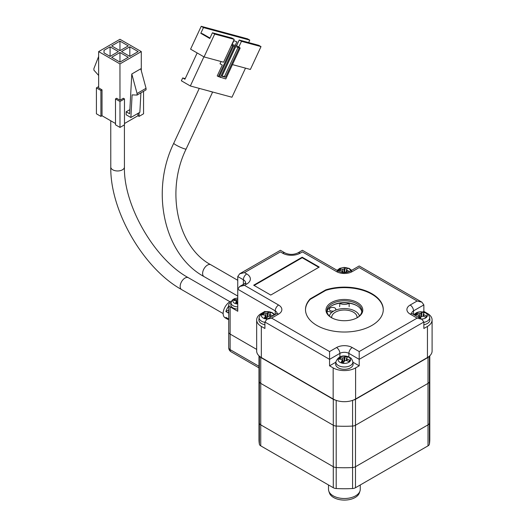<?xml version="1.0" encoding="UTF-8"?>
<svg xmlns="http://www.w3.org/2000/svg" width="526" height="526" viewBox="0 0 526 526"><rect width="100%" height="100%" fill="white"/><g stroke="black" fill="none" stroke-linecap="round" stroke-linejoin="round"><path stroke-width="0.79" d="M429.394 444.174A85.403 49.306 0 0 0 429.788 439.447L429.788 418.446A85.403 49.306 180 0 1 429.394 423.174A4.76 2.748 180 0 1 428.019 424.857A4.76 2.748 0 0 0 429.394 423.174L429.394 444.174A4.76 2.748 0 0 1 428.019 445.851L355.484 487.733L355.484 466.733L428.019 424.857L355.484 466.733L355.484 425.258L428.019 383.382L355.484 425.258A4.76 2.748 180 0 1 352.571 426.053A4.76 2.748 0 0 0 355.484 425.258L355.484 399.339A4.76 2.748 180 0 1 353.518 400.016M259.377 444.174L259.377 423.174A85.403 49.306 180 0 1 258.983 418.446L258.983 439.447A85.403 49.306 0 0 0 259.377 444.174A4.76 2.748 0 0 0 260.745 445.851L333.287 487.733A4.76 2.748 0 0 0 336.193 488.522A85.403 49.306 0 0 0 352.571 488.522A4.76 2.748 0 0 0 355.484 487.733M352.571 488.522L352.571 467.529A85.403 49.306 180 0 1 336.193 467.529L336.193 488.522M335.246 400.016A4.76 2.748 180 0 1 333.287 399.339L333.287 425.258A4.76 2.748 0 0 0 336.193 426.053A4.76 2.748 180 0 1 333.287 425.258L260.745 383.382L333.287 425.258L333.287 466.733L260.745 424.857A4.76 2.748 0 0 1 259.377 423.174A4.76 2.748 0 0 0 260.745 424.857L333.287 466.733A4.76 2.748 0 0 0 336.193 467.529A85.403 49.306 180 0 0 352.571 467.529A4.76 2.748 0 0 0 355.484 466.733A4.76 2.748 0 0 1 352.571 467.529L352.571 426.053A85.403 49.306 180 0 1 336.193 426.053A85.403 49.306 0 0 0 352.571 426.053L352.571 400.378M429.203 356.326A4.76 2.748 180 0 1 428.019 357.456L355.484 399.339M333.287 399.339L260.745 357.456A4.76 2.748 180 0 1 259.561 356.326M429.394 356.161L429.394 381.698A85.403 49.306 0 0 0 429.788 376.971A85.403 49.306 180 0 1 429.394 381.698A4.76 2.748 180 0 1 428.019 383.382L428.019 445.851M260.745 445.851L260.745 383.382A4.76 2.748 180 0 1 259.377 381.698L259.377 423.174A85.403 49.306 180 0 1 258.983 418.446L258.983 376.971A85.403 49.306 0 0 0 259.377 381.698A85.403 49.306 180 0 1 258.983 376.971L258.983 355.806M429.788 355.806L429.788 418.446A85.403 49.306 180 0 1 429.394 423.174L429.394 381.698A4.76 2.748 180 0 1 428.019 383.382L428.019 357.456M333.287 487.733L333.287 466.733A4.76 2.748 0 0 0 336.193 467.529L336.193 400.378M260.745 357.456L260.745 383.382A4.76 2.748 180 0 1 259.377 381.698L259.377 356.161M331.709 317.803A12.696 7.331 180 0 1 331.682 317.349A12.696 7.331 180 0 1 339.526 310.577A12.696 7.331 180 0 1 353.367 312.168A12.696 7.331 180 0 1 357.082 317.349A12.696 7.331 180 0 1 357.062 317.803A17.463 10.079 0 0 0 361.849 310.866A17.463 10.079 0 0 0 356.733 303.739A17.463 10.079 0 0 0 337.699 301.556A17.463 10.079 0 0 0 326.922 310.866A17.463 10.079 0 0 0 331.709 317.803M328.796 491.08L329.421 492.954A15.234 8.797 0 0 0 333.609 497.511A15.234 8.797 0 0 0 348.85 499.7A15.234 8.797 0 0 0 359.343 492.954L359.968 491.08A15.872 9.166 180 0 1 349.034 498.109A15.872 9.166 180 0 1 333.162 495.827A15.872 9.166 180 0 1 328.796 491.08A15.872 9.166 180 0 1 328.507 489.344L328.507 484.979M360.257 484.979L360.257 489.344A15.872 9.166 180 0 1 359.968 491.08M359.436 315.981A15.241 8.797 0 0 0 359.35 315.692A15.241 8.797 0 0 0 355.162 311.129A15.241 8.797 0 0 0 339.914 308.94A15.241 8.797 0 0 0 329.421 315.692A15.241 8.797 0 0 0 329.329 315.981M333.826 311.004A3.255 1.88 180 0 1 330.249 310.603A3.255 1.88 180 0 1 329.296 309.275A3.255 1.88 180 0 1 331.308 307.539A3.255 1.88 180 0 1 334.852 307.947A3.255 1.88 180 0 1 335.805 309.275A3.255 1.88 180 0 1 335.292 310.287M331.597 312.562A6.351 3.669 0 0 0 331.479 312.49A6.351 3.669 0 0 0 327.06 311.418M237.752 303.989A5.069 2.926 180 0 1 236.036 303.765A5.069 2.926 180 0 1 232.979 300.556A5.069 2.926 180 0 1 237.752 298.137M237.752 306.875A6.923 3.998 180 0 1 235.326 306.573A6.923 3.998 180 0 1 231.059 302.634L230.842 304.653A7.14 4.123 0 0 0 235.24 308.716A7.14 4.123 0 0 0 237.752 309.032M236.522 302.937L236.457 301.332A19.028 5.937 103.4 0 0 235.641 302.739L237.318 303.14A19.028 5.937 -76.6 0 1 237.752 302.371M236.457 301.332A1.992 1.151 180 0 1 235.99 300.681L234.011 300.471L234.701 299.504L236.687 299.708A1.992 1.151 180 0 1 237.752 299.445M235.24 300.576L234.701 299.504M237.009 303.384L236.687 299.708M237.752 301.214L237.706 302.443M338.172 270.936A6.22 3.59 180 0 1 346.765 267.839A6.22 3.59 180 0 1 350.592 270.936M347.469 272.258L346.167 271.784A2.755 1.591 180 0 1 344.609 272.152A22.191 6.923 103.4 0 0 344.339 272.599M341.828 272.369A22.191 6.923 -76.6 0 1 342.288 271.6A2.755 1.591 180 0 1 341.637 270.699L338.941 270.482L339.901 269.141L342.604 269.358A2.755 1.591 180 0 1 344.162 268.983A22.191 6.923 -76.6 0 1 345.273 267.859L347.601 268.411A22.191 6.923 103.4 0 0 346.483 269.542A2.755 1.591 180 0 1 347.127 270.443L349.823 271.515M340.618 270.581L339.901 269.141M342.321 272.455L342.288 271.6M347.127 270.443L346.982 272.067M346.397 271.863L346.483 269.542M345.273 267.859L344.543 272.021L344.977 272.126M344.122 272.599L344.543 272.021M344.162 268.983L344.024 272.738M342.926 273.001L342.604 269.358M346.765 356.49A6.22 3.59 180 0 1 350.132 361.184A6.22 3.59 180 0 1 342.005 363.131A6.22 3.59 180 0 1 338.632 358.436A6.22 3.59 180 0 1 346.765 356.49M335.667 363.959A8.732 5.043 0 0 0 341.045 368.923A8.732 5.043 0 0 0 353.097 363.959L352.861 361.77A8.495 4.905 180 0 1 341.137 366.602A8.495 4.905 180 0 1 335.904 361.77L335.667 363.959M342.373 362.506L342.288 360.251A22.191 6.923 -76.6 0 0 341.17 362.236L343.491 362.795A22.191 6.923 103.4 0 1 344.609 360.81A2.755 1.591 180 0 0 346.167 360.435L348.863 361.507L349.823 360.165L347.127 359.094L346.982 360.724M342.288 360.251A2.755 1.591 180 0 1 341.637 359.357L338.941 359.14L339.901 357.798L342.604 358.015A2.755 1.591 180 0 1 344.162 357.641A22.191 6.923 -76.6 0 1 345.273 356.51L347.601 357.062A22.191 6.923 103.4 0 0 346.483 358.193A2.755 1.591 180 0 1 347.127 359.094M340.618 359.232L339.901 357.798M346.397 360.514L346.483 358.193M345.273 356.51L344.543 360.672L344.977 360.777M344.162 357.641L344.024 361.395L344.543 360.672M342.334 361.513L342.926 361.658L342.604 358.015M344.267 361.382A2.446 1.414 0 0 0 344.024 361.395A2.446 1.414 0 0 0 342.926 361.658A2.446 1.414 0 0 0 342.354 362M267.228 319.065A6.22 3.59 180 0 1 265.229 318.802A6.22 3.59 180 0 1 261.856 314.107A6.22 3.59 180 0 1 269.983 312.161A6.22 3.59 180 0 1 273.816 315.265M264.913 322.399A8.495 4.905 180 0 1 264.361 322.28A8.495 4.905 180 0 1 259.127 317.441L258.891 319.63A8.732 5.043 0 0 0 264.269 324.601A8.732 5.043 0 0 0 264.913 324.739M271.186 316.784L269.391 316.106A2.755 1.591 180 0 1 267.833 316.481A22.191 6.923 103.4 0 0 266.715 318.467L264.394 317.908A22.191 6.923 -76.6 0 1 265.505 315.929A2.755 1.591 180 0 1 264.861 315.028L262.165 314.811L263.125 313.47L265.821 313.687A2.755 1.591 180 0 1 267.379 313.312A22.191 6.923 -76.6 0 1 268.497 312.181L270.818 312.74A22.191 6.923 103.4 0 0 269.707 313.871A2.755 1.591 180 0 1 270.351 314.765L273.047 315.837M263.842 314.91L263.125 313.47M265.597 318.184L265.505 315.929M270.351 314.765L270.2 316.396M269.621 316.192L269.707 313.871M268.497 312.181L267.767 316.343L268.201 316.448M267.379 313.312L267.247 317.066L267.767 316.343M265.558 317.191L266.143 317.329L265.821 313.687M267.491 317.053A2.446 1.414 0 0 0 267.247 317.066A2.446 1.414 0 0 0 266.143 317.329A2.446 1.414 0 0 0 265.577 317.671M414.948 315.265A6.22 3.59 180 0 1 423.542 312.161A6.22 3.59 180 0 1 427.296 316.073A6.22 3.59 180 0 1 421.536 319.065M423.857 324.739A8.732 5.043 0 0 0 429.873 319.63L429.637 317.441A8.495 4.905 180 0 1 423.857 322.399M420.32 318.368A22.191 6.923 103.4 0 1 421.385 316.481A2.755 1.591 180 0 0 422.943 316.106L425.639 317.178L426.599 315.837L423.903 314.765L423.759 316.396M418.321 317.211A22.191 6.923 -76.6 0 1 419.064 315.929A2.755 1.591 180 0 1 418.413 315.028L415.718 314.811L416.684 313.47L419.38 313.687A2.755 1.591 180 0 1 420.938 313.312A22.191 6.923 -76.6 0 1 422.049 312.181L424.377 312.74A22.191 6.923 103.4 0 0 423.259 313.871A2.755 1.591 180 0 1 423.903 314.765M417.394 314.91L416.684 313.47M419.11 317.191L419.702 317.329A2.446 1.414 0 0 0 419.13 317.671L419.064 315.929M423.18 316.192L423.259 313.871M422.049 312.181L421.319 316.343L421.753 316.448M420.938 313.312L420.8 317.066L421.319 316.343M421.043 317.053A2.446 1.414 0 0 0 420.8 317.066A2.446 1.414 0 0 0 419.702 317.329L419.38 313.687M228.632 319.532A9.527 5.497 -60 0 1 227.377 319.118L225.128 317.822A9.527 5.497 -60 0 1 223.668 310.195A9.527 5.497 -60 0 1 229.888 301.799A9.527 5.497 -60 0 1 231.552 301.076M143.552 91.314L143.565 113.794L139.074 116.384L137.95 115.74L124.484 123.525M119.994 127.417L119.981 101.498L124.471 98.908L124.484 124.82L119.994 127.417L115.503 124.826L115.49 98.908L116.614 98.257L119.981 100.203L119.961 63.922L98.632 51.607L119.961 39.279L141.29 51.594L119.961 63.922M115.503 123.525L102.031 115.753L100.913 116.397L96.422 113.807L96.409 87.895L98.651 86.593M100.913 116.397L100.9 90.485L102.018 89.834L98.651 87.888L98.632 51.607M100.9 90.485L96.409 87.895M102.018 89.834L102.031 115.753M119.981 101.498L115.49 98.908M141.297 70.721L141.29 51.594M119.981 100.203L123.347 98.257L124.471 98.908M137.95 115.74L137.95 113.406M131.796 73.988L129.639 113.78L126.161 111.775L126.161 114.773L130.875 117.495L132.105 94.89L137.069 95.068L137.069 93.49L131.796 73.988L140.777 68.794L146.044 88.296L146.044 89.874L137.069 95.068M126.161 111.775L129.863 109.638M139.074 112.761L139.074 116.384M227.377 319.118A9.527 5.497 -60 0 1 225.891 317.375L228.133 318.677A9.527 5.497 120 0 0 228.725 319.65M228.725 311.221A9.527 5.497 120 0 0 228.133 312.885L225.884 311.589A9.527 5.497 -60 0 1 228.725 306.139M104.023 50.312L110.085 46.807L118.389 51.601L110.085 56.407L104.023 52.902L104.023 50.312L104.023 52.902M128.265 45.893L119.961 50.693L111.657 45.9L119.961 41.1L128.265 45.893M129.837 56.4L121.532 51.601L129.837 46.801L138.147 51.594L129.837 56.4M111.657 57.314L119.961 52.508L128.265 57.308L119.961 62.107L111.657 57.314M140.915 92.839L139.857 112.308L130.875 117.495M225.884 311.589L228.725 309.945M110.085 46.807L110.085 56.4M119.961 41.1L119.967 50.693M129.843 56.394L129.837 46.801M119.961 52.508L119.967 62.107M98.638 56.466L93.904 68.571L93.904 70.149L98.645 75.455M137.069 93.49L146.044 88.296M234.524 40.936L236.864 41.85L234.524 40.936M245.497 68.137L231.959 97.238L212.445 91.958A6.825 0.842 -155.1 0 1 209.591 91.182L190.34 85.975L181.365 80.794L182.693 77.94L185.218 78.624M212.445 91.958L209.591 91.182M221.065 61.529L220.026 63.777L222.268 65.073L217.218 75.928L218.343 76.572L232.689 45.723L231.565 45.078L234.228 39.365L214.68 34.078L204.055 56.926L190.583 49.155L201.215 26.3L247.536 38.832L249.784 40.127L248.647 42.573M203.897 56.841L190.34 85.975M197.158 52.948L184.935 79.235L182.693 77.94M231.565 45.078L223.596 62.213L204.055 56.926M261.008 46.61L241.467 41.324L239.218 40.022L258.759 45.308L261.008 46.61L250.376 69.458L232.459 64.613M241.467 41.324L238.804 47.031L236.562 45.736L239.218 40.022M249.784 40.127L203.457 27.595L200.8 33.309L209.782 38.497L212.438 32.783L214.68 34.078M203.457 27.595L201.215 26.3M239.83 47.899L238.804 47.031M212.438 32.783L231.979 38.069L234.228 39.365M231.854 44.467L236.562 45.736M200.8 33.309L202.609 33.795L209.986 38.056M232.689 45.723L240.145 48.083L225.799 78.939L218.343 76.572M239.928 47.682L239.021 47.439L240.145 48.083M219.243 76.822L233.597 45.966M239.245 47.84L225.555 77.263L221.939 76.283L235.622 46.86M234.721 46.617L220.368 77.467M222.077 75.981L224.431 76.618L238.12 47.195M225.555 77.263L224.431 76.618M228.725 347.679A4.76 4.76 0 0 0 231.105 351.802A4.76 2.748 120 0 1 230.118 349.626A4.76 2.748 180 0 1 228.725 347.679L228.725 332.123A4.76 2.748 0 0 0 230.118 334.069L256.668 349.402L230.118 334.069A4.76 2.748 180 0 1 228.725 332.123L228.725 304.909A4.76 2.748 0 0 0 230.118 306.849L230.118 349.626L258.983 366.287M357.404 302.575A18.417 10.632 180 0 1 357.404 317.605A18.417 10.632 180 0 1 331.36 317.612A18.417 10.632 180 0 1 331.36 317.605A18.417 10.632 180 0 1 331.36 302.575A18.417 10.632 180 0 1 357.404 302.575M326.994 311.773A17.463 10.079 180 0 1 332.037 305.553A17.463 10.079 180 0 1 356.733 305.553L356.733 305.553A17.463 10.079 180 0 1 361.776 311.773M316.882 325.449A38.891 22.454 0 0 0 359.265 330.315A38.891 22.454 0 0 0 383.276 309.571A38.891 22.454 0 0 0 371.882 293.699A38.891 22.454 0 0 0 325.785 289.852L310.228 298.834A38.891 22.454 0 0 0 305.494 309.571A38.891 22.454 0 0 0 316.882 325.449M383.27 309.834A38.891 22.454 0 0 0 371.882 294.212A38.891 22.454 0 0 0 325.785 290.372L325.785 289.852M253.69 285.204L270.752 295.06L319.243 267.063L302.18 257.207L253.69 285.204M228.725 304.909A4.76 2.748 0 0 1 230.118 302.963L231.092 302.397M275.243 314.443L275.243 310.866L237.752 289.221L237.752 276.525L239.725 273.77L244.485 272.632L246.727 273.928A12.381 7.147 180 0 1 246.727 284.04L244.485 285.335L239.725 286.473L237.752 289.221L237.752 311.26L230.118 306.849M357.062 305.751A18.417 10.632 0 0 0 331.709 305.751M244.485 285.335L278.609 305.034A11.112 6.417 180 0 1 278.609 314.107L271.646 318.125L329.565 351.565L336.528 347.548A11.112 6.417 180 0 1 352.242 347.548L359.199 351.565L417.118 318.125L421.885 319.269L423.857 322.017L423.857 328.494L427.447 326.422A15.872 9.166 0 0 0 432.096 319.94A15.872 9.166 0 0 0 427.447 313.463L423.857 311.385L423.857 304.909L421.885 302.154L417.118 301.017L359.199 267.576C359.199 265.479 359.199 265.479 359.199 267.576L352.242 271.6A11.112 6.417 180 0 1 336.528 271.6L302.404 251.895C302.404 249.797 302.404 249.797 302.404 251.895L300.155 253.19A12.381 7.147 180 0 1 282.646 253.19L280.404 251.895C280.404 249.797 280.404 249.797 280.404 251.895L244.485 272.632M265.735 311.859L264.913 311.385L261.323 313.463A15.872 9.166 0 0 0 256.668 319.94L256.668 351.046A15.872 9.166 180 0 0 261.323 357.529L333.162 399.004A15.872 9.166 0 0 0 355.609 399.004L427.447 357.529A15.872 9.166 0 0 0 432.096 351.046L432.096 319.94M256.668 319.94A15.872 9.166 0 0 0 261.323 326.422L264.913 328.494L264.913 322.017L266.886 319.269L271.646 318.125M339.618 306.724L339.895 303.351A6.351 3.669 0 0 0 348.876 303.351L349.152 303.193M335.858 362.19L329.565 365.826L333.162 367.898A15.872 9.166 0 0 0 355.609 367.898L359.199 365.826L359.199 359.343L348.876 353.38A6.351 3.669 0 0 0 339.895 353.38L329.565 359.343L264.913 322.017M329.565 365.826L329.565 351.565M359.199 365.826L352.907 362.19M423.857 311.385L423.035 311.859M359.199 351.565L359.199 359.343L423.857 322.017M325.785 290.372L310.228 299.353L310.228 298.834M310.228 299.353A38.891 22.454 0 0 0 305.494 309.834M318.789 267.32L302.18 257.727L254.137 285.467M302.18 257.727L302.18 257.207M223.155 313.568L181.582 289.563A6.825 3.938 -60 0 1 180.53 284.093A6.825 3.938 -60 0 1 184.988 278.076A6.825 3.938 -60 0 1 188.407 277.741C154.716 259.528 123.38 205.285 124.432 167.018A6.825 3.945 180 0 1 122.433 169.813A6.825 3.945 180 0 1 112.781 169.813A6.825 3.945 180 0 1 110.782 167.025L110.756 120.783M237.752 296.072L204.029 276.604A6.825 3.938 -60 0 1 203.292 270.246A6.825 3.938 -60 0 1 208.796 264.558A6.825 3.938 -60 0 1 210.301 264.552A6.825 3.938 -60 0 1 210.854 264.782C177.887 247.391 165.19 191.51 186.145 148.989A6.825 0.842 -155.1 0 1 184.777 148.897A6.825 0.842 -155.1 0 1 176.065 145.058A6.825 0.842 -155.1 0 1 173.764 143.23L199.269 88.394M417.118 318.125L410.162 314.107A11.112 6.417 180 0 1 410.162 305.034L417.118 301.017M427.447 357.529L427.447 326.422M261.323 357.529L261.323 326.422M355.609 399.004L355.609 367.898M333.162 399.004L333.162 367.898M277.084 313.213A6.351 3.669 0 0 0 275.243 310.866A4.76 2.748 120 0 1 278.609 305.034M339.895 356.937L339.895 353.38A4.76 2.748 60 0 0 336.528 347.548M348.876 356.937L348.876 353.38A4.76 2.748 120 0 1 352.242 347.548M413.528 314.443L413.528 310.866A6.351 3.669 0 0 0 411.68 313.22M423.857 304.909L413.528 310.866A4.76 2.748 60 0 0 410.162 305.034M243.36 285.388L243.36 279.76L237.752 276.525M245.589 282.764A7.62 4.399 0 0 0 243.36 279.76A4.76 2.748 -60 0 1 246.727 273.928M239.725 286.473L244.347 283.803A4.76 2.748 60 0 1 246.727 284.04M278.609 314.107A4.76 2.748 -120 0 0 276.229 313.871L266.886 319.269M239.725 273.77L280.404 250.284L285.026 252.953A4.76 2.748 120 0 0 282.646 253.19M285.026 252.953C289.28 254.854 293.528 254.854 297.775 252.953A4.76 2.748 60 0 1 300.155 253.19M297.775 252.953L302.404 250.284L338.908 271.363A4.76 2.748 120 0 0 336.528 271.6M338.908 271.363C342.558 272.968 346.207 272.968 349.862 271.363A4.76 2.748 60 0 1 352.242 271.6M410.162 314.107A4.76 2.748 -60 0 1 412.542 313.871L411.667 313.463M237.752 297.986L234.201 298.755L232.288 300.083L231.059 302.634M351.664 270.318L349.086 268.378L344.155 267.392L339.77 268.332L337.107 270.318M349.146 306.724L349.146 303.193M352.861 361.77C350.927 356.536 350.441 358.364 349.086 357.029L347.16 356.365C341.729 355.057 337.981 356.858 335.904 361.77M274.888 314.647L272.31 312.707L270.384 312.036C264.953 310.728 261.205 312.529 259.127 317.441M429.637 317.441C427.704 312.207 427.217 314.035 425.869 312.707L420.938 311.721L418.413 312.03L416.546 312.661L413.883 314.647M229.98 301.746L188.407 277.741M181.582 289.563C143.315 268.398 110 210.735 110.782 167.025M124.432 167.018L124.412 124.859M237.752 280.305L210.854 264.782M232.117 44.532L233.991 40.515M236.457 45.709L238.331 41.685M204.029 276.604C164.007 254.893 150.219 191.273 173.764 143.23M186.145 148.989L212.642 92.011M235.227 45.374L236.864 41.85M231.105 351.802L258.983 367.898M244.347 283.803L245.596 282.876M277.097 313.463L276.229 313.871M421.885 302.154L359.199 265.965L349.862 271.363M421.885 319.269L412.542 313.871"/></g></svg>
